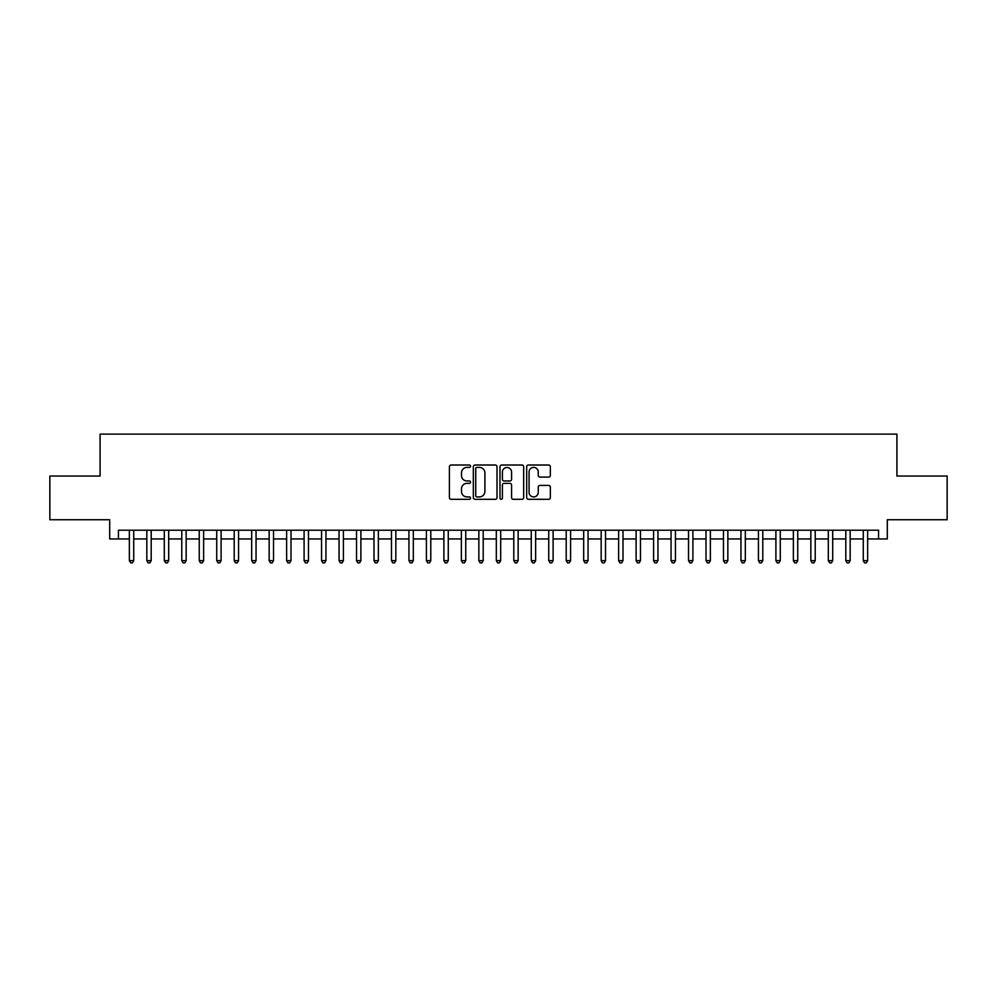 <?xml version="1.0" encoding="UTF-8"?>
<svg xmlns="http://www.w3.org/2000/svg" width="997" height="997" viewBox="0 0 997 997"><rect width="100%" height="100%" fill="white"/><g stroke="black" fill="none" stroke-linecap="round" stroke-linejoin="round"><path stroke-width="1.5" d="M470.547 466.21A1.196 1.196 0 0 0 469.338 465.013L451.118 465.013A1.72 1.72 0 0 0 449.398 466.721L449.398 497.603A1.72 1.72 0 0 0 451.118 499.31L469.338 499.31A1.196 1.196 0 0 0 470.547 498.114A1.196 1.196 0 0 0 469.338 496.917L466.982 496.917A5.484 5.484 0 0 1 461.499 491.421L461.499 488.854A5.484 5.484 0 0 1 466.982 483.358L469.338 483.358A1.196 1.196 0 0 0 470.547 482.162A1.196 1.196 0 0 0 469.338 480.965L466.982 480.965A5.484 5.484 0 0 1 461.499 475.469L461.499 472.902A5.484 5.484 0 0 1 466.982 467.406L469.338 467.406A1.196 1.196 0 0 0 470.547 466.21M548.624 477.102A1.72 1.72 0 0 0 550.344 475.382L550.344 466.721A1.72 1.72 0 0 0 548.624 465.013L528.385 465.013A1.72 1.72 0 0 0 526.678 466.721L526.678 497.603A1.72 1.72 0 0 0 528.385 499.31L548.624 499.31A1.72 1.72 0 0 0 550.344 497.603L550.344 487.134A1.72 1.72 0 0 0 548.624 485.414L539.963 485.414A1.72 1.72 0 0 0 538.255 487.134L538.255 492.319A4.586 4.586 0 0 1 533.657 496.917A4.586 4.586 0 0 1 529.071 492.319L529.071 472.005A4.586 4.586 0 0 1 533.657 467.406A4.586 4.586 0 0 1 538.255 472.005L538.255 475.382A1.72 1.72 0 0 0 539.963 477.102L548.624 477.102M118.431 538.953L118.431 530.217L878.569 530.217L878.569 538.953L887.305 538.953L887.305 519.736L947.15 519.736L947.15 476.043L896.914 476.043L896.914 434.106L100.086 434.106L100.086 476.043L49.85 476.043L49.85 519.736L109.695 519.736L109.695 538.953L129.361 538.953M497.005 466.721A1.72 1.72 0 0 0 495.285 465.013L475.046 465.013A1.72 1.72 0 0 0 473.326 466.721L473.326 497.603A1.72 1.72 0 0 0 475.046 499.31L495.285 499.31A1.72 1.72 0 0 0 497.005 497.603L497.005 466.721M501.715 465.013L521.954 465.013A1.72 1.72 0 0 1 523.674 466.721L523.674 497.603A1.72 1.72 0 0 1 521.954 499.31L513.293 499.31A1.72 1.72 0 0 1 511.573 497.603L511.573 485.078A1.72 1.72 0 0 0 509.866 483.358L504.121 483.358A1.72 1.72 0 0 0 502.401 485.078L502.401 498.114A1.196 1.196 0 0 1 501.204 499.31A1.196 1.196 0 0 1 499.995 498.114L499.995 466.721A1.72 1.72 0 0 1 501.715 465.013M133.723 538.953L146.833 538.953M151.195 538.953L164.306 538.953M168.68 538.953L181.778 538.953M186.152 538.953L199.25 538.953M203.625 538.953L216.723 538.953M221.097 538.953L234.208 538.953M238.57 538.953L251.68 538.953M256.042 538.953L269.153 538.953M273.514 538.953L286.625 538.953M290.999 538.953L304.097 538.953M308.472 538.953L321.57 538.953M325.944 538.953L339.042 538.953M343.417 538.953L356.527 538.953M360.889 538.953L374 538.953M378.362 538.953L391.472 538.953M395.834 538.953L408.944 538.953M413.319 538.953L426.417 538.953M430.791 538.953L443.889 538.953M448.264 538.953L461.362 538.953M465.736 538.953L478.847 538.953M483.209 538.953L496.319 538.953M500.681 538.953L513.791 538.953M518.153 538.953L531.264 538.953M535.638 538.953L548.736 538.953M553.111 538.953L566.209 538.953M570.583 538.953L583.681 538.953M588.056 538.953L601.166 538.953M605.528 538.953L618.639 538.953M623 538.953L636.111 538.953M640.473 538.953L653.583 538.953M657.958 538.953L671.056 538.953M675.43 538.953L688.528 538.953M692.903 538.953L706.001 538.953M710.375 538.953L723.486 538.953M727.847 538.953L740.958 538.953M745.32 538.953L758.43 538.953M762.792 538.953L775.903 538.953M780.277 538.953L793.375 538.953M797.75 538.953L810.848 538.953M815.222 538.953L828.32 538.953M832.694 538.953L845.805 538.953M850.167 538.953L863.277 538.953M867.639 538.953L878.569 538.953M476.927 467.406A1.196 1.196 0 0 0 475.731 468.615L475.731 495.708A1.196 1.196 0 0 0 476.927 496.917L479.42 496.917A5.484 5.484 0 0 0 484.903 491.421L484.903 472.902A5.484 5.484 0 0 0 479.42 467.406L476.927 467.406M511.573 472.08A4.586 4.586 0 0 0 506.987 467.493A4.586 4.586 0 0 0 502.401 472.08L502.401 479.245A1.72 1.72 0 0 0 504.121 480.965L509.866 480.965A1.72 1.72 0 0 0 511.573 479.245L511.573 472.08M133.723 530.217L133.723 560.626L129.361 560.626L129.361 530.217M133.723 560.626L132.414 562.894L130.669 562.894L129.361 560.626M151.195 530.217L151.195 560.626L146.833 560.626L146.833 530.217M151.195 560.626L149.886 562.894L148.142 562.894L146.833 560.626M168.68 530.217L168.68 560.626L164.306 560.626L164.306 530.217M168.68 560.626L167.359 562.894L165.614 562.894L164.306 560.626M186.152 530.217L186.152 560.626L181.778 560.626L181.778 530.217M186.152 560.626L184.844 562.894L183.087 562.894L181.778 560.626M203.625 530.217L203.625 560.626L199.25 560.626L199.25 530.217M203.625 560.626L202.316 562.894L200.559 562.894L199.25 560.626M221.097 530.217L221.097 560.626L216.723 560.626L216.723 530.217M221.097 560.626L219.789 562.894L218.044 562.894L216.723 560.626M238.57 530.217L238.57 560.626L234.208 560.626L234.208 530.217M238.57 560.626L237.261 562.894L235.516 562.894L234.208 560.626M256.042 530.217L256.042 560.626L251.68 560.626L251.68 530.217M256.042 560.626L254.734 562.894L252.989 562.894L251.68 560.626M273.514 530.217L273.514 560.626L269.153 560.626L269.153 530.217M273.514 560.626L272.206 562.894L270.461 562.894L269.153 560.626M290.999 530.217L290.999 560.626L286.625 560.626L286.625 530.217M290.999 560.626L289.678 562.894L287.934 562.894L286.625 560.626M308.472 530.217L308.472 560.626L304.097 560.626L304.097 530.217M308.472 560.626L307.163 562.894L305.406 562.894L304.097 560.626M325.944 530.217L325.944 560.626L321.57 560.626L321.57 530.217M325.944 560.626L324.636 562.894L322.878 562.894L321.57 560.626M343.417 530.217L343.417 560.626L339.042 560.626L339.042 530.217M343.417 560.626L342.108 562.894L340.363 562.894L339.042 560.626M360.889 530.217L360.889 560.626L356.527 560.626L356.527 530.217M360.889 560.626L359.581 562.894L357.836 562.894L356.527 560.626M378.362 530.217L378.362 560.626L374 560.626L374 530.217M378.362 560.626L377.053 562.894L375.308 562.894L374 560.626M395.834 530.217L395.834 560.626L391.472 560.626L391.472 530.217M395.834 560.626L394.525 562.894L392.781 562.894L391.472 560.626M413.319 530.217L413.319 560.626L408.944 560.626L408.944 530.217M413.319 560.626L411.998 562.894L410.253 562.894L408.944 560.626M430.791 530.217L430.791 560.626L426.417 560.626L426.417 530.217M430.791 560.626L429.483 562.894L427.725 562.894L426.417 560.626M448.264 530.217L448.264 560.626L443.889 560.626L443.889 530.217M448.264 560.626L446.955 562.894L445.198 562.894L443.889 560.626M465.736 530.217L465.736 560.626L461.362 560.626L461.362 530.217M465.736 560.626L464.428 562.894L462.683 562.894L461.362 560.626M483.209 530.217L483.209 560.626L478.847 560.626L478.847 530.217M483.209 560.626L481.9 562.894L480.155 562.894L478.847 560.626M500.681 530.217L500.681 560.626L496.319 560.626L496.319 530.217M500.681 560.626L499.372 562.894L497.628 562.894L496.319 560.626M518.153 530.217L518.153 560.626L513.791 560.626L513.791 530.217M518.153 560.626L516.845 562.894L515.1 562.894L513.791 560.626M535.638 530.217L535.638 560.626L531.264 560.626L531.264 530.217M535.638 560.626L534.317 562.894L532.572 562.894L531.264 560.626M553.111 530.217L553.111 560.626L548.736 560.626L548.736 530.217M553.111 560.626L551.802 562.894L550.045 562.894L548.736 560.626M570.583 530.217L570.583 560.626L566.209 560.626L566.209 530.217M570.583 560.626L569.275 562.894L567.517 562.894L566.209 560.626M588.056 530.217L588.056 560.626L583.681 560.626L583.681 530.217M588.056 560.626L586.747 562.894L585.002 562.894L583.681 560.626M605.528 530.217L605.528 560.626L601.166 560.626L601.166 530.217M605.528 560.626L604.219 562.894L602.475 562.894L601.166 560.626M623 530.217L623 560.626L618.639 560.626L618.639 530.217M623 560.626L621.692 562.894L619.947 562.894L618.639 560.626M640.473 530.217L640.473 560.626L636.111 560.626L636.111 530.217M640.473 560.626L639.164 562.894L637.419 562.894L636.111 560.626M657.958 530.217L657.958 560.626L653.583 560.626L653.583 530.217M657.958 560.626L656.637 562.894L654.892 562.894L653.583 560.626M675.43 530.217L675.43 560.626L671.056 560.626L671.056 530.217M675.43 560.626L674.122 562.894L672.364 562.894L671.056 560.626M692.903 530.217L692.903 560.626L688.528 560.626L688.528 530.217M692.903 560.626L691.594 562.894L689.837 562.894L688.528 560.626M710.375 530.217L710.375 560.626L706.001 560.626L706.001 530.217M710.375 560.626L709.066 562.894L707.322 562.894L706.001 560.626M727.847 530.217L727.847 560.626L723.486 560.626L723.486 530.217M727.847 560.626L726.539 562.894L724.794 562.894L723.486 560.626M745.32 530.217L745.32 560.626L740.958 560.626L740.958 530.217M745.32 560.626L744.011 562.894L742.267 562.894L740.958 560.626M762.792 530.217L762.792 560.626L758.43 560.626L758.43 530.217M762.792 560.626L761.484 562.894L759.739 562.894L758.43 560.626M780.277 530.217L780.277 560.626L775.903 560.626L775.903 530.217M780.277 560.626L778.956 562.894L777.211 562.894L775.903 560.626M797.75 530.217L797.75 560.626L793.375 560.626L793.375 530.217M797.75 560.626L796.441 562.894L794.684 562.894L793.375 560.626M815.222 530.217L815.222 560.626L810.848 560.626L810.848 530.217M815.222 560.626L813.913 562.894L812.156 562.894L810.848 560.626M832.694 530.217L832.694 560.626L828.32 560.626L828.32 530.217M832.694 560.626L831.386 562.894L829.641 562.894L828.32 560.626M850.167 530.217L850.167 560.626L845.805 560.626L845.805 530.217M850.167 560.626L848.858 562.894L847.114 562.894L845.805 560.626M867.639 530.217L867.639 560.626L863.277 560.626L863.277 530.217M867.639 560.626L866.331 562.894L864.586 562.894L863.277 560.626"/></g></svg>

